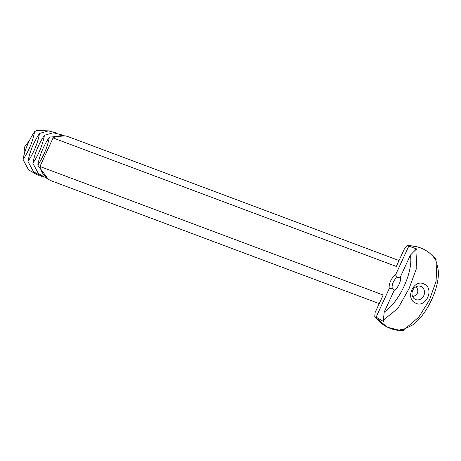 <?xml version="1.0" encoding="UTF-8"?>
<svg xmlns="http://www.w3.org/2000/svg" width="461" height="461" viewBox="0 0 461 461"><rect width="100%" height="100%" fill="white"/><g stroke="black" fill="none" stroke-linecap="round" stroke-linejoin="round"><path stroke-width="0.69" d="M29.262 140.726L24.571 146.996L23.799 156.354M37.018 130.428L34.627 131.587C32.771 141.458 28.916 150.793 23.05 159.592L28.565 169.873L38.269 175.364L28.565 169.873L23.05 159.592C24.906 149.727 28.766 140.392 34.627 131.587L37.018 130.428L49.828 130.93M27.96 161.436C29.815 151.565 33.676 142.23 39.537 133.431L48.405 130.895L56.91 133.05L48.405 130.895L39.537 133.431C37.681 143.296 33.826 152.631 27.96 161.436L33.474 171.711L43.178 177.203L33.474 171.711L27.96 161.436M394.553 290.13L392.288 288.263A7.059 3.486 116 0 1 393.245 282.23A7.059 3.486 116 0 1 397.307 277.361L400.586 277.937M416.283 286.627C419.147 291.427 417.948 294.786 412.693 296.705M32.869 163.275C34.725 153.404 38.586 144.068 44.446 135.269L53.32 132.739L61.82 134.889L53.32 132.739L44.446 135.269C42.596 145.134 38.736 154.47 32.869 163.275L38.384 173.549L48.088 179.041L38.384 173.549L32.869 163.275M404.383 329.079L403.698 330.572L400.223 329.701L402.816 329.661L411.806 325.46C426.805 316.016 441.131 284.869 437.95 268.619L436.838 263.629L436.083 281.227L429.456 300.002L418.738 317.185L405.352 328.641M415.603 249.683L417.061 249.067L407.57 245.713C415.805 245.557 423.146 248.001 429.6 253.049L435.391 258.638L433.594 257.146L435.415 259.41M435.391 258.638L436.239 259.831L435.91 260.54M415.609 249.764L410.388 255.146L400.448 276.761A9.174 4.529 116 0 1 400.494 276.992A9.174 4.529 116 0 1 394.19 290.372L384.243 311.988L383.333 320.141L383.69 321.617L376.136 317.099L389.28 288.528A9.174 4.529 116 0 1 390.605 281.054A9.174 4.529 116 0 1 395.538 274.929L397.307 277.361M408.677 246.358L395.538 274.929M400.448 276.761L400.54 277.32M389.28 288.528L392.288 288.263M415.315 299.391A7.053 6.126 -69.5 0 1 412.63 290.563A7.053 6.126 -69.5 0 1 420.732 286.379A7.053 6.126 -69.5 0 1 423.999 295.132A7.053 6.126 -69.5 0 1 415.787 299.592A7.053 6.126 -69.5 0 1 415.315 299.391M37.779 165.113C39.634 155.242 43.495 145.906 49.362 137.107L65.059 135.891L49.362 137.107C47.506 146.973 43.645 156.308 37.779 165.113L48.18 179.093L37.779 165.113M376.136 317.099L375.456 317.099A42.988 37.341 110.5 0 0 387.655 327.27A42.988 37.341 110.5 0 0 400.58 330.549L403.012 330.572M415.47 303.033C404.695 298.486 413.938 278.386 424.178 284.109C434.954 288.655 425.71 308.755 415.47 303.033M415.851 249.735L416.83 267.443L409.114 288.494L397.952 308.351L383.333 320.141M436.838 263.629L435.484 259.399M399.03 260.546L68.585 136.813A23.632 20.532 110.5 0 0 53.084 137.931L39.946 166.49L383.177 295.011L375.15 312.466L374.741 316.719L387.275 327.172L400.58 330.549M53.084 137.931L396.316 266.452L404.343 248.998L407.57 245.713M375.456 317.099L374.741 316.719M410.388 255.146C413.569 271.396 399.243 302.543 384.243 311.988M39.946 166.49A23.632 20.532 110.5 0 0 50.428 180.401A23.632 20.532 110.5 0 0 52.007 181.081L379.224 303.609M429.6 253.049A42.988 37.341 110.5 0 0 408.192 245.92"/></g></svg>
